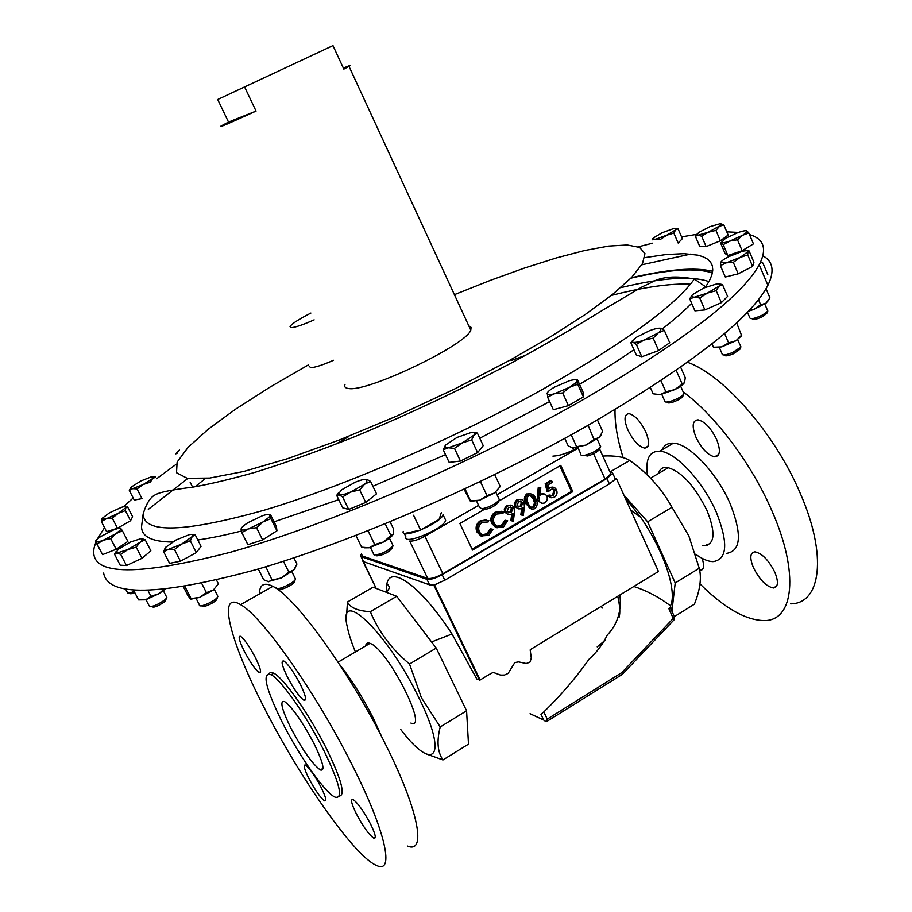 <?xml version="1.0" encoding="UTF-8"?>
<svg xmlns="http://www.w3.org/2000/svg" width="912" height="912" viewBox="0 0 912 912"><rect width="100%" height="100%" fill="white"/><g stroke="black" fill="none" stroke-linecap="round" stroke-linejoin="round"><path stroke-width="1.37" d="M332.971 45.6L217.706 99.511L332.971 45.6L343.847 69.13L349.011 66.371C351.69 64.798 349.809 65.379 343.379 68.115M217.706 99.511L228.513 122.083L221.171 125.981C217.273 128.478 228.901 123.508 256.055 111.082L244.747 87.278M345.044 384.305C344.029 386.768 345.238 388.17 348.68 388.512C367.342 392.354 466.693 344.793 470.774 330.121L471.082 327.374L468.814 325.858M724.709 354.916C724.709 356.467 727.582 356.102 733.316 353.822L739.814 349.364L740.749 347.244M719.34 347.506L722.076 353.799C722.076 355.714 725.656 355.258 732.803 352.42L740.84 347.062L740.384 345.99M583.612 455.419L587.704 455.977C593.974 454.005 597.919 451.714 599.537 449.137L600.404 447.04M552.9 456.103C559.341 455.943 567.697 453.15 577.969 447.712L580.864 454.073C580.442 455.544 582.118 455.852 585.869 454.997C593.267 452.705 598.169 449.947 600.563 446.732L599.993 445.455M279.163 588.696C279.072 591.66 294.85 584.227 294.542 581.446L295.214 579.587M276.336 587.773C276.176 591.341 294.941 582.734 295.499 578.983L295.009 578.003M376.861 555.841C383.348 555.123 388.421 552.569 392.092 548.158L392.833 546.22M370.409 547.474L374.125 554.998C381.695 554.279 388.01 551.19 393.083 545.695L392.525 544.555M196.194 598.591L199.409 604.884C198.155 608.555 214.958 601.35 217.523 597.121L217.466 595.57M202.179 605.659C200.708 608.885 214.525 603.083 216.646 599.583L217.603 596.995M747.418 312.189L749.778 317.707C750.337 319.565 754.646 318.664 762.683 314.971L767.767 311.186L767.38 310.251M752.366 318.641C752.537 320.317 755.968 319.633 762.637 316.601L766.775 313.409L767.699 311.334M310.889 313.067C298.942 319.177 291.988 323.646 290.027 326.485L291.316 327.659C295.328 327.408 302.944 324.82 314.138 319.861M309.191 366.191L310.593 367.616C314.72 367.616 322.358 365.165 333.53 360.286M95.783 542.458L94.278 547.189C87.997 575.438 133.175 577.171 229.813 552.421C326.177 525.574 468.426 464.732 579.257 401.918C681.583 342.581 741.57 296.879 759.217 264.799C767.277 248.976 764.039 238.898 749.504 234.578M738.435 232.412L726.784 231.865M696.836 234.35L681.56 236.892M652.513 243.196L638.263 246.833M644.841 257.629L666.113 254.539L683.989 253.673L697.976 255.178L703.357 256.865L707.587 259.179L710.596 262.154L712.34 265.78L712.762 270.066L711.827 275.014L709.479 280.611L705.364 287.326M691.661 303.331C683.966 311.117 674.185 319.656 662.329 328.936M633.954 349.684C617.823 360.821 599.686 372.37 579.542 384.351M641.797 264.788L690.851 254.06M762.911 255.839C773.08 261.379 774.744 271.195 767.904 285.274C750.781 318.402 691.307 364.811 589.483 424.525C484.774 484.42 351.04 542.252 255.257 569.875C158.471 595.844 107.924 596.904 103.626 573.044M129.538 592.96L129.926 593.085C129.766 594.111 131.396 593.951 134.794 592.618M125.662 589.118L127.384 592.435C127.509 593.564 129.766 593.21 134.155 591.375M151.688 606.526L151.848 606.583C153.604 607.996 157.901 606.366 164.73 601.669L166.6 598.135M145.988 599.72L149.18 605.899C151.825 607.312 157.206 605.192 165.311 599.549L166.862 597.554L166.52 596.881M476.577 501.076L479.575 507.448L481.958 508.816C489.972 507.049 495.763 504.017 499.354 499.696L498.761 498.442M482.368 508.964L484.352 509.671C491.169 508.121 495.82 505.613 498.34 502.136L499.149 500.118M661.793 394.383L664.609 400.733C664.278 402.511 666.934 402.488 672.577 400.653C678.642 398.327 682.438 396.013 683.966 393.733L683.441 392.525M667.299 401.998C667.219 403.321 669.374 403.264 673.74 401.839C678.893 399.844 681.959 397.928 682.928 396.082L683.852 393.961M410.902 723.045C429.324 731.367 388.295 650.21 370.603 643.587L370.044 643.336C367.49 642.39 366.008 643.256 365.609 645.947M602.786 456.023C615.019 455.441 624.013 456.912 629.77 460.457C647.691 473.214 661.77 488.821 671.984 507.289L688.845 535.937L699.242 568.222L675.211 582.95L647.634 521.824L623.854 495.011M355.418 651.955C351.302 641.98 348.566 633.498 347.21 626.51C337.269 584.866 387.703 632.643 419.007 698.056C448.601 757.553 434.112 773.593 400.607 729.315M409.522 664.027L421.401 697.737L440.222 726.944L466.579 710.79L436.232 648.067L396.709 596.3L373.042 587.203L347.449 602C350.265 607.757 357.892 610.983 370.329 611.678C378.412 631.423 391.476 648.877 409.522 664.027L436.232 648.067M346.4 618.598L347.449 602M543.826 711.93L547.246 719.123L546.06 721.745L543.7 720.035L540.93 714.21L543.826 711.93C560.527 695.753 575.666 678.106 589.243 658.988C596.801 652.24 602.809 644.248 607.289 635.026C617.435 624.401 621.642 611.029 619.921 594.92M633.715 586.439C646.973 590.759 659.228 597.223 670.468 605.842C677.035 593.153 665.965 553.88 640.532 517.104L624.948 497.428M531.012 649.184L658.43 571.493M487.943 675.222L493.21 672.383L500.46 675.074L504.404 675.062L508.109 673.444L514.824 662.557L518.609 661.895L526.224 663.514L529.918 662.192L531.308 658.156L530.168 649.891M493.21 672.383L489.812 674.139M479.461 680.192L433.793 585.128L434.557 585.139L480.122 679.987L476.782 678.973L452.01 634.011C416.066 578.539 382.744 560.481 387.019 592.572M362.132 555.157L362.816 556.16L427.682 578.402L409.705 541.033C413.056 541.466 418.118 539.858 424.901 536.199L478.595 505.351M497.04 494.749L578.162 448.145M404.187 533.292L405.897 536.849C402.785 545.946 444.486 528.538 445.649 520.228L444.691 518.187M484.033 509.557L459.887 523.465L472.496 550.084L572.804 491.659L560.755 465.371L498.761 501.076M599.594 448.978L610.892 473.909L605.066 479.085L442.867 573.751C436.141 577.421 431.068 578.972 427.682 578.402M610.892 473.909L610.31 472.644M550.403 487.738C553.048 486.529 555.077 487.247 556.491 489.915C557.654 492.947 556.97 495.398 554.416 497.257L551.11 497.781L548.579 495.729L549.731 495.068L553.687 495.9L554.929 489.847L552.273 488.741L548.351 491.614L547.052 491.374L545.182 483.725L550.438 480.692L551.737 480.92L552.387 482.334L548.032 484.853L549.013 488.878L550.403 487.738L549.092 487.498L552.592 487.111M550.837 497.69L547.28 495.478L549.731 495.068M550.859 496.094L552.387 495.649L554.017 490.28L552.547 488.718M541.363 503.128L537.784 500.608L537.362 495.775L538.285 487.27L540.805 487.738L539.984 495.284L542.15 493.985L544.51 493.996L546.448 495.398L547.394 497.792L546.733 500.939L544.441 503.036L542.036 503.333L539.585 501.748L538.65 496.025L539.573 487.51M540.121 494.042L543.37 493.802M522.086 515.189L523.066 507.482L520.832 508.793L518.415 508.839L516.728 507.847L515.519 505.579L515.85 502.398L518.027 499.958C520.581 498.773 522.576 499.423 524.012 501.885L524.411 506.81L523.328 515.337L520.82 514.904L521.641 508.44M518.084 508.725L514.619 506.308L514.254 503.162L516.773 499.696L520.399 499.343M497.177 527.774L495.626 527.341L491.648 523.374C489.995 518.871 491.066 515.2 494.885 512.35L501.361 511.29M501.76 513.011L501.155 512.92M497.325 526.167L501.463 525.232L505.031 520.228L507.676 520.752L503.584 526.817L495.626 527.341M482.311 536.336L480.863 535.914L476.862 531.935C475.198 527.444 476.269 523.762 480.1 520.9L486.723 519.84M482.459 534.717L486.734 533.782L490.314 528.766L492.959 529.302L488.843 535.39L480.863 535.914M472.12 549.263L571.482 491.42L559.797 465.929M512.111 520.991L513.091 513.274L510.857 514.585L508.429 514.63L506.741 513.638L505.522 511.37L505.841 508.189L508.041 505.727C510.595 504.541 512.601 505.18 514.049 507.653L514.448 512.59L513.365 521.14L510.857 520.695L511.689 514.22M508.064 514.505L504.632 512.088L504.268 508.942L506.787 505.453L510.469 505.111M531.286 508.987L525.814 503.686C523.682 500.118 523.933 496.903 526.543 494.053L530.203 493.609M571.482 491.42L572.804 491.659M482.072 536.233L478.059 532.255C476.395 527.74 477.478 524.058 481.308 521.197L480.521 520.627M481.73 520.923L488.832 520.524L488.194 521.949L482.015 522.587C478.857 524.936 477.945 527.968 479.29 531.662C481.411 535.139 484.295 535.948 487.943 534.101L486.734 533.782M478.059 532.255L476.862 531.935M487.943 534.101L491.545 529.074L490.314 528.766M491.545 529.074L492.959 529.302M496.846 527.649L492.868 523.67C491.215 519.167 492.298 515.485 496.105 512.635L495.296 512.099M496.527 512.384L503.572 511.985L502.945 513.422L496.812 514.037C493.666 516.374 492.754 519.395 494.087 523.089C496.196 526.555 499.069 527.375 502.694 525.529L501.463 525.232M492.868 523.67L491.648 523.374M502.694 525.529L506.274 520.524L505.031 520.228M506.274 520.524L507.676 520.752M511.336 512.624L512.852 508.246L508.645 507.186L507.015 511.621L511.336 512.624L510.082 512.339L511.598 507.973L510.344 506.696M508.041 505.727L506.787 505.453M505.875 512.373L504.632 512.088M508.223 512.863L510.082 512.339M512.852 508.246L511.598 507.973M521.311 506.844L522.815 502.478L518.632 501.406L517.001 505.841L521.311 506.844L520.045 506.57L521.55 502.216L520.285 500.927M518.027 499.958L516.773 499.696M515.873 506.582L514.619 506.308M518.233 507.083L520.045 506.57M522.815 502.478L521.55 502.216M534.751 508.702C531.092 509.66 528.527 508.075 527.079 503.948C524.947 500.38 525.198 497.165 527.82 494.304L528.025 494.179C531.73 493.198 534.329 494.76 535.834 498.875C537.943 502.558 537.613 505.818 534.842 508.645L534.751 508.702M528.23 503.276C529.302 506.536 531.274 507.859 534.136 507.266L535.8 503.287L534.683 499.537C533.566 496.333 531.571 495.011 528.721 495.581C526.623 497.849 526.463 500.414 528.23 503.276M527.079 503.948L525.814 503.686M528.025 494.179L526.748 493.928M531.445 507.368L532.859 506.992L534.523 503.025L533.406 499.274L530.077 495.205M534.136 507.266L532.859 506.992M535.8 503.287L534.523 503.025M534.683 499.537L533.406 499.274M539.06 500.87L537.784 500.608M541.261 494.384L540.109 494.156M548.351 491.614L546.482 483.964L545.182 483.725M546.482 483.964L551.737 480.92M555.328 490.531L554.017 490.28M553.687 495.9L552.387 495.649M548.579 495.729L547.28 495.478M441.362 512.487L439.105 519.464L420.649 530.043L404.734 533.44M420.649 530.043L413.558 515.234M403.241 531.343C400.094 540.36 441.818 522.918 443.015 514.676L445.649 520.228M362.509 559.774L376.177 588.411M433.793 585.128L444.805 580.226L609.387 483.919L614.597 479.826L615.235 478.333L616.489 478.72L614.597 479.826M434.557 585.139L436.586 583.954M370.329 611.678L396.709 596.3M440.222 726.944C436.609 741.023 437.509 752.024 442.947 759.947L468.494 744.124L466.579 710.79M442.947 759.947L425.243 753.563M629.77 460.457L610.504 471.686M671.984 507.289L647.634 521.824M699.242 568.222C701.704 577.957 700.097 589.95 694.42 604.177L674.344 616.615M671.916 611.234L675.211 582.95M622.52 674.173L673.911 619.978L668.838 608.566L670.844 608.885M670.879 608.942L670.468 605.842M668.838 608.566L671.072 607.175M658.453 571.482L616.489 478.72M480.122 679.987L488.102 675.131M547.029 721.312L622.36 674.344L621.893 672.532L674.538 617.036L670.594 608.315M546.847 721.495L546.06 721.745M360.947 556.571L363.637 561.701L429.598 584.854L433.04 584.866M361.562 553.972L360.514 555.67L361.186 556.673L426.941 579.337C430.339 579.907 435.412 578.356 442.149 574.685L606.925 478.492L612.739 473.328L611.371 471.823L609.832 471.584M399.125 417.799L398.863 417.251L398.498 418.072M736.622 322.791L741.673 335.696L736.03 340.723L721.791 346.879L713.537 347.529M741.844 334.932L736.03 340.723L728.608 342.866L724.561 333.496M728.608 342.866L721.791 346.879L713.446 347.233L711.976 343.847M713.446 347.233L711.782 343.995M588.103 425.311L593.997 439.47L599.218 437.395L601.099 434.978M597.451 419.942L602.672 431.49L599.218 437.395L586.165 445.022L572.531 448.066M587.864 425.938L586.986 425.95M593.997 439.47L586.165 445.022L576.601 446.698L571.186 434.807M576.601 446.698L573.249 448.191L568.176 445.843L564.756 438.341M265.802 566.751L272.072 580.043L281.386 577.946L293.835 569.92L288.853 572.12L283.438 561.245M288.853 572.12L281.386 577.946L267.957 581.651M295.545 567.526L293.835 569.92L296.947 564.049L293.858 557.825M272.072 580.043L268.789 581.753L263.671 579.747L258.29 568.985M368.813 530.408L368.22 531.149L374.729 544.555L383.735 541.922C388.934 538.935 392.08 536.359 393.175 534.215L390.86 535.481L385.217 523.796M390.86 535.481L383.735 541.922L369.075 547.781L364.561 547.804M393.175 534.215L393.642 529.177L390.085 521.801M368.22 531.149L367.456 530.955M374.729 544.555L369.075 547.781L361.608 547.177L355.908 535.469M195.179 534.751L201.062 546.356L196.297 552.626L180.439 561.199L174.466 549.48L181.807 543.985L190.357 540.919L192.17 536.609L195.179 534.751L191.566 534.443M196.297 552.626L190.357 540.919L186.299 541.352M180.439 561.199L169.575 563.354L163.624 551.714L168.412 549.389L174.466 549.48M165.266 547.736L163.624 551.714M164.958 549.206L165.539 547.371L175.891 540.064L189.126 534.706C192.546 534.044 193.561 534.671 192.17 536.609L181.807 543.985L168.412 549.389L164.958 549.206L163.852 550.894M184.897 586.507L191.064 598.591L199.637 597.417L213.328 590.018L206.408 592.652L201.677 583.361M206.408 592.652L199.637 597.417L190.904 599.184M218.39 583.828L213.328 590.018L218.39 583.828L216.497 580.089M359.67 489.881L364.492 484.306L370.523 481.365L366.806 479.37L366.806 482.197L364.492 484.306L350.504 492.115L359.67 489.881L365.746 502.421L348.692 509.455L342.616 496.937L350.504 492.115C344.953 494.35 341.122 495.273 339.002 494.874L342.616 496.937M370.523 481.365L376.531 493.837L365.746 502.421M348.692 509.455L342.707 507.79L336.676 495.387L339.002 494.874L338.181 494.327L341.521 489.869L355.338 482.174C360.787 479.963 364.606 479.028 366.806 479.37M338.432 492.936L336.676 495.387M256.511 527.706L263.101 521.903L270.91 518.632L270.442 514.516L276.416 526.566L276.94 530.795L262.599 539.915L256.511 527.706L248.509 528.869L241.794 532.54L247.87 544.692L262.599 539.915M276.94 530.795L270.91 518.632M241.315 528.322L241.794 532.54M241.19 529.541L241.076 529.154C241.213 527.683 243.561 525.483 248.132 522.565L262.519 515.69C267.193 514.197 269.713 514.072 270.055 515.314L269.222 517.058L263.101 521.903L248.509 528.869C244.348 530.203 241.908 530.419 241.19 529.541L241.11 529.644M477.364 433.04L483.235 445.637L477.614 452.603L471.675 439.903L473.921 435.149L477.364 433.04L473.111 432.425M477.614 452.603L460.446 461.05L454.472 448.351L462.464 442.81L471.675 439.903M460.446 461.05L449.171 462.384L443.243 449.798L448.214 447.769L454.472 448.351M445.307 445.375L443.243 449.798M456.992 437.452L471.082 432.527C474.639 432.106 475.585 432.983 473.921 435.149L462.464 442.81L448.214 447.769L444.748 447.108L445.592 445.033L456.992 437.452M577.718 384.26L577.524 379.882L583.178 392.399L583.429 396.88L577.718 384.26L569.612 387.292L562.658 392.958L568.415 405.612L553.333 409.727L547.588 397.153L554.507 393.756L562.658 392.958M583.429 396.88L568.415 405.612M547.36 392.719L547.588 397.153M554.542 387.098L569.43 380.714C574.229 379.403 576.772 379.426 577.034 380.76L575.905 382.744L569.612 387.292L554.507 393.756C550.05 394.953 547.576 394.987 547.086 393.87L547.052 393.608C547.28 392.057 549.776 389.891 554.542 387.098M192.626 487.156L190.152 482.243M748.832 232.982L746.86 230.941L746.426 232.514L748.832 232.982L753.449 243.88L742.129 250.697L737.477 239.776L742.676 235.25L748.82 232.982M742.129 250.697L727.879 255.52L723.227 244.644L729.851 241.087L737.477 239.776M727.879 255.52L725.074 253.49L720.469 242.706L721.358 242.558L723.227 244.644M746.426 232.514L742.676 235.25L729.851 241.087C725.257 242.626 722.429 243.116 721.358 242.558L725.633 238.226L738.298 232.457C742.858 230.918 745.72 230.417 746.86 230.941M765.453 279.494L766.023 279.004L765.464 279.539M720.377 240.791L706.116 246.582L701.659 236.219L708.328 232.241L715.931 230.394L720.377 240.791L728.152 235.068L723.74 224.717L720.56 223.748M715.931 230.394L719.386 226.472L723.74 224.717M706.116 246.582L699.789 246.582L695.366 236.299L698.045 235.193L701.659 236.219M696.939 234.167L695.366 236.299M720.822 225.275L708.328 232.241L698.045 235.193L696.779 234.715L698.831 232.412L709.787 226.712L720.047 223.736L721.381 225.378M721.369 302.659L704.908 309.92L699.732 297.962L707.427 293.083L716.205 290.666L721.369 302.659L727.582 296.423L722.464 284.521L718.645 283.814M716.205 290.666L718.93 286.231L722.464 284.521M704.908 309.92L694.933 310.844L689.78 298.988L694.203 297.244L699.732 297.962M691.82 295.363L689.78 298.988M692.459 294.679L703.745 288.021L716.878 283.86C719.967 283.575 720.651 284.362 718.93 286.231L707.427 293.083L694.203 297.244L691.33 296.56L692.459 294.679M664.289 330.338L660.847 328.286L660.641 330.942L658.179 332.96L664.289 330.338L669.704 342.684L658.635 350.584L653.174 338.181L658.179 332.96L644.168 340.016L653.174 338.181M636.337 344.405L644.168 340.016C638.708 341.989 634.991 342.741 633.019 342.285L636.337 344.405L641.809 356.752L636.291 354.962L630.865 342.718L633.019 342.285L632.255 341.624L635.869 337.565L649.686 330.611C655.078 328.662 658.795 327.887 660.847 328.286M658.635 350.584L641.809 356.752M632.54 340.598L630.865 342.718M673.877 233.119L675.541 229.938L666.775 235.193L655.637 239.229L660.562 239.32L666.775 235.193L673.877 233.119L678.163 243.037L682.336 238.682L678.072 228.821L675.632 228.559M655.637 239.229L652.741 239.047L653.357 237.986L662.078 232.765L673.124 228.752C675.872 228.217 676.715 228.57 675.644 229.835L678.072 228.821M652.992 238.385L652.126 239.856M748.934 250.903L747.395 250.834M752.617 266.407L753.928 262.28L749.094 250.914L747.92 251.735L747.737 254.95L752.617 266.407L738.196 273.828L733.305 262.36L740.02 257.458L747.737 254.95M738.196 273.828L725.302 277.009L720.412 265.631L726.328 262.816L733.305 262.36M720.708 262.394C721.403 260.992 724.037 259.099 728.62 256.705L742.14 251.404C746.255 250.39 748.182 250.504 747.92 251.735L740.02 257.458L726.328 262.816L720.708 262.394L720.412 265.631M768.645 300.242L766.057 303.103L753.529 309.533L748.364 311.197M767.801 274.672L762.877 263.044L760.494 262.291M760.049 263.557L760.38 262.531M758.453 299.603L760.676 304.825L766.057 303.103L769.933 297.916L766.023 288.705M760.676 304.825L753.529 309.533L748.923 310.604M191.064 598.591L190.391 598.899L187.929 595.661L183.38 586.758M163.807 589.403L158.939 593.712L150.982 596.311L147.961 590.463M150.982 596.311L145.646 599.822L138.567 599.902L133.517 590.132M145.646 599.822L158.939 593.712L165.026 589.277M148.303 509.363L187.838 478.401M549.617 401.588L479.78 438.216M445.523 454.632L372.894 486.278M338.74 499.639L274.067 521.824M241.384 531.023C224.945 535.196 210.421 538.183 197.836 539.972M172.425 542.047C151.677 541.762 141.383 536.575 141.565 526.475L143.161 513.923C143.857 533.828 184.327 532.54 264.583 510.07C343.858 486.404 455.59 438.045 544.339 388.375C624.743 342.536 674.755 306.09 694.385 279.038L705.694 286.858M176.255 464.242L156.67 478.72M133.163 497.963L123.553 506.764M104.538 527.66L97.288 539.106M116.006 533.611L103.295 540.212C98.963 541.888 96.41 542.389 95.635 541.728L97.06 544.008L103.295 540.212L110.694 538.604L116.006 533.611L122.425 530.83L120.886 528.572L120.555 529.849L116.006 533.611M122.425 530.83L127.874 541.42L116.189 549.252L102.566 554.621L95.623 541.694C95.224 540.816 96.9 539.129 100.616 536.632L113.179 530.111C117.511 528.424 120.088 527.911 120.886 528.572M116.189 549.252L110.694 538.604M102.566 554.621L97.06 544.008M140.106 542.275L127.851 549.583L116.964 553.048L120.703 554.348L127.851 549.583L136.184 547.132L140.106 542.275L145.168 539.744L141.371 538.513L142.044 540.383L140.106 542.275M116.029 551.68L114.433 554.063L116.964 553.048L115.938 552.706L118.4 549.218L130.541 541.99L141.371 538.513M145.168 539.744L150.868 550.859L141.941 558.326L136.184 547.132M141.941 558.326L126.472 565.52L120.167 565.155L114.433 554.063M126.472 565.52L120.703 554.348M130.712 487.817L129.31 490.417L132.639 488.661L137.028 488.9L143.184 484.523L132.639 488.661L130.598 488.558L131.59 486.826L140.961 480.932L151.403 476.816L153.273 477.842L152.589 478.583L143.184 484.523L150.366 482.152L152.589 478.583L155.804 477.022L152.931 476.668M129.31 490.417L134.246 500.072L141.987 498.613L137.028 488.9M176.928 452.386L175.845 453.868L177.578 453.013L176.939 452.774L179.425 449.981M118.286 513.308L106.259 518.78L101.905 519.236L101.984 518.461L101.369 521.539L106.259 518.78L112.256 518.107L118.286 513.308L125.366 510.606L125.879 507.574L118.286 513.308M101.984 518.461L109.611 512.738L121.49 507.323C124.933 506.263 126.403 506.354 125.879 507.574L127.452 506.639L132.605 516.682L130.553 520.729L117.488 528.253L112.256 518.107M130.553 520.729L125.366 510.606M117.488 528.253L106.59 531.639L101.369 521.539M486.974 495.615L494.543 492.982L479.701 500.198L486.974 495.615L480.601 482.015L481.137 481.171M480.601 482.015L479.541 481.935M470.649 501.315L479.701 500.198L470.113 500.905L464.094 489.231M500.255 486.495L494.543 492.982L500.255 486.495L494.703 474.593M470.638 500.905L464.949 488.832M655.99 394.531L660.299 394.668L674.777 389.606C680.01 386.916 683.248 384.568 684.49 382.55L674.777 389.606L665.84 391.761L660.299 394.668L653.129 393.802L650.381 387.589M684.524 382.493L685.277 377.705L680.66 367.183M665.84 391.761L660.938 380.669M682.039 383.656L676.214 370.409M256.055 111.082L228.513 122.083M658.464 473.51C659.764 469.156 662.545 467.092 666.797 467.332C680.968 470.9 694.363 485.298 707.005 510.515C715.703 532.483 714.883 544.19 704.566 545.638L702.73 545.444M716.627 439.481C720.856 450.448 720.195 456.228 714.643 456.832C707.837 455.213 701.624 448.693 695.981 437.258C691.672 426.223 692.368 420.421 698.056 419.839C704.805 421.526 710.995 428.07 716.627 439.481M774.892 572.383C778.677 581.981 778.187 587.18 773.444 587.989C766.24 586.553 759.548 579.736 753.392 567.526C749.539 557.859 750.04 552.626 754.919 551.851C762.079 553.345 768.736 560.185 774.892 572.383M702.092 558.326C704.6 565.907 703.996 569.932 700.279 570.399L699.709 570.365M645.742 431.866C649.811 442.103 649.447 447.518 644.67 448.1C638.742 446.606 633.145 440.564 627.866 429.94C623.74 419.657 624.116 414.219 628.995 413.649C634.877 415.177 640.463 421.253 645.742 431.866M623.124 457.642C617.39 439.447 614.688 423.43 615.03 409.579M683.168 391.898C715.054 415.188 751.648 463.752 771.917 510.845C799.493 573.101 793.782 620.992 764.188 620.57C745.697 620.285 724.299 608.065 699.994 583.908M687.523 362.292C723.364 374.741 775.12 433.679 800.326 493.506C827.549 555.522 820.948 603.721 790.647 603.858M647.44 475.141C645.32 459.044 649.401 451.052 659.695 451.178C675.097 451.634 703.004 481.274 716.308 512.179C728.471 543.073 727.354 559.558 712.956 561.632C707.974 561.473 702.194 559.01 695.628 554.222M662.078 449.787C664.267 445.056 668.029 442.856 673.387 443.175C688.982 443.494 716.992 472.94 730.193 503.8C742.254 534.649 740.989 551.179 726.385 553.39M707.621 545.182L706.606 544.396M290.825 727.97C302.545 750.063 312.383 764.062 320.329 769.967C325.253 771.301 323.179 762.569 314.104 743.77C302.351 721.609 292.524 707.552 284.647 701.59C279.505 700.165 281.557 708.955 290.825 727.97M244.234 651.122C250.196 662.386 255.155 669.522 259.099 672.543C261.824 673.318 260.627 668.416 255.497 657.814C249.523 646.54 244.576 639.38 240.631 636.348C237.861 635.55 239.058 640.475 244.234 651.122M308.815 778.346C315.176 790.294 320.431 797.795 324.569 800.839C326.906 801.374 325.789 796.94 321.218 787.558C314.834 775.576 309.578 768.064 305.463 765.008C303.069 764.45 304.186 768.896 308.815 778.346M356.204 813.538C363.136 826.557 368.995 834.788 373.795 838.219C376.508 838.858 375.459 834.218 370.66 824.266C363.728 811.224 357.869 802.97 353.092 799.528C350.311 798.844 351.348 803.506 356.204 813.538M287.28 676.738C293.698 688.913 299.193 696.711 303.764 700.131C306.991 701.123 305.873 695.936 300.436 684.559C294.006 672.372 288.523 664.552 283.974 661.109C280.679 660.083 281.774 665.293 287.28 676.738M339.321 796.073C345.659 795.196 341.396 779.418 326.507 748.729C309.647 714.871 283.723 678.026 273.771 673.193L270.59 672.292L268.801 673.854M323.794 750.359C306.911 716.49 281.021 679.611 271.115 674.743C261.755 672.11 265.426 687.876 282.127 722.065C298.908 755.478 324.843 792.631 334.955 797.099C343.642 799.402 339.914 783.83 323.794 750.359M407.311 845.983C426.565 854.373 419.075 811.509 386.38 746.062C350.972 673.774 295.078 596.494 272.825 586.359C264.149 581.947 259.635 584.512 259.282 594.043M352.898 766.49C316.92 693.941 261.664 615.577 240.563 604.667C216.668 590.018 230.086 641.296 263.465 706.276C298.965 776.785 354.426 856.436 376.508 865.442C394.782 874.574 386.061 832.211 352.898 766.49M381.9 737.181L373.715 718.941C363.124 697.965 351.747 679.805 339.572 664.46M308.53 364.823L269.884 387.178L235.946 408.918L208.21 429.244L188.123 447.279L177.133 462.088L176.518 472.735L187.234 478.31L209.703 478.059L243.607 471.515L287.702 458.622L339.743 439.835L396.583 416.146L454.484 389.059L509.523 360.411L550.472 336.813L585.23 314.515L612.568 294.439L631.742 277.305L642.481 263.602L644.955 253.604L639.643 247.414L627.251 244.975L608.623 246.08L584.695 250.504L556.4 257.914L524.662 267.98L490.382 280.349L454.404 294.667M611.325 295.442C644.203 287.041 670.559 283.279 690.407 284.179M620.684 287.679C662.192 277.647 691.604 275.618 708.955 281.603M511.13 360.582L525.437 355.372M630.659 510.036L640.532 517.104M431.57 641.957L452.01 634.011M605.066 479.085L593.575 453.754M424.901 536.199L442.867 573.751M538.65 496.025L537.362 495.775M530.066 713.697L543.7 720.035M547.246 719.123L621.893 672.532M674.378 616.672L674.048 619.841M361.186 556.673L363.637 561.701M426.941 579.337L429.598 584.854M442.149 574.685L444.805 580.226M606.925 478.492L609.387 483.919M335.308 444.406L348.464 436.757M631.309 277.75C668.006 269.211 695.126 267.045 712.66 271.263M737.66 339.686L740.92 346.845M597.109 439.094L600.655 446.447M295.499 578.983L291.851 571.664M393.083 545.695L389.447 538.194M767.836 311.003L764.735 304.038M767.904 285.274L759.217 264.799M694.385 279.038C675.587 275.424 661.109 276.655 650.951 282.709L642.299 286.79L601.589 310.832C576.133 326.667 547.052 343.528 514.322 361.414C461.449 389.492 407.197 415.006 351.576 437.954C316.099 451.885 284.031 463.307 255.383 472.211C231.226 479.051 210.558 483.987 193.39 487.031C172.026 489.778 159.577 492.263 156.055 494.475C150.776 496.504 146.479 502.979 143.161 513.923M205.417 478.504L195.065 486.746M499.354 499.696L495.786 492.081M683.966 393.733L680.648 386.175M370.044 643.336L338.067 662.169M617.755 596.243C619.875 605.579 620.342 612.533 619.157 617.105M605.237 640.235L597.2 646.859M602.182 608.087L601.384 606.206M668.53 467.582L650.507 478.196M480.1 520.9L481.308 521.197M494.885 512.35L496.105 512.635M506.662 505.544L507.904 505.818M510.173 512.282L511.415 512.567M516.648 499.776L517.902 500.038M520.125 506.513L521.39 506.787M526.543 494.053L527.82 494.304M540.098 494.293L541.09 494.486M549.001 487.555L550.301 487.806M386.323 592.298L389.641 587.887C388.546 585.185 387.657 584.136 386.984 584.729M362.36 560.173L376.12 588.388M612.739 473.328L615.19 478.732M166.862 597.554L163.351 590.714M366.806 482.197L367.707 482.368M269.222 517.058L270.499 517.275M444.748 447.108L443.597 448.704M575.905 382.744L577.433 383.086M696.779 234.715L695.867 235.912M691.33 296.56L690.202 298.03M632.255 341.624L631.822 342.205M660.641 330.942L661.588 331.147M630.922 278.149C668.644 269.393 695.799 267.638 712.375 272.893M217.877 596.38L214.274 589.289M120.555 529.849L121.889 529.997M115.938 552.706L115.562 553.288M142.044 540.383L143.013 540.497M130.598 488.558L129.436 490.303M349.011 66.371L470.774 330.121M714.643 456.832L718.736 454.415M773.444 587.989L776.773 585.903M700.279 570.399L703.038 568.712M644.67 448.1L647.965 446.185M659.695 451.178L673.387 443.175M323.019 768.326L320.329 769.967M260.593 671.677L259.099 672.543M325.801 800.086L324.569 800.839M375.311 837.273L373.795 838.219M305.623 699.025L303.764 700.131M273.771 673.193L271.115 674.743M272.825 586.359L240.563 604.667"/></g></svg>
